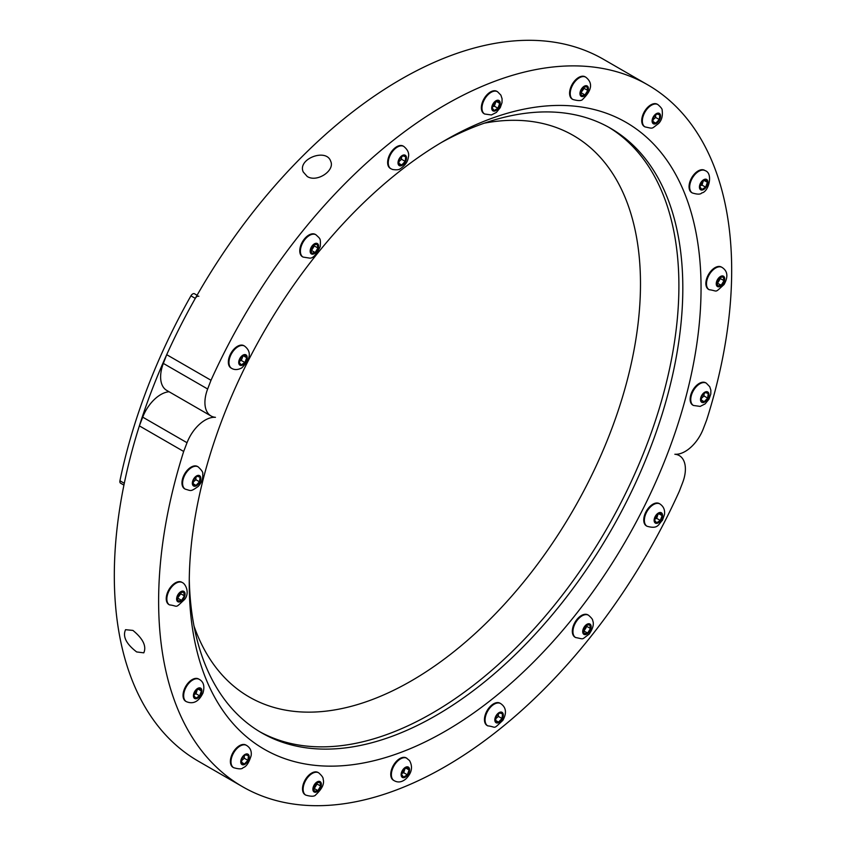 <?xml version="1.0" encoding="UTF-8"?>
<svg xmlns="http://www.w3.org/2000/svg" width="846" height="846" viewBox="0 0 846 846"><rect width="100%" height="100%" fill="white"/><g stroke="black" fill="none" stroke-linecap="round" stroke-linejoin="round"><path stroke-width="1.27" d="M656.38 515.373L660.134 513.078L662.111 515.616L660.335 520.459L656.581 522.765L654.603 520.216L656.38 515.373M646.735 526.064A12.88 7.434 -60 0 1 646.418 525.895A12.88 7.434 -60 0 1 644.388 515.753A12.88 7.434 -60 0 1 652.583 504.385A12.88 7.434 -60 0 1 659.298 503.592A12.88 7.434 -60 0 1 659.594 503.782M662.111 515.616L658.949 513.797M655.026 519.074L656.708 518.365L660.335 520.459M656.708 518.365L657.924 514.421M586.162 625.384L589.725 624.686L590.487 628.493L587.684 632.998L584.121 633.696L583.359 629.889L586.162 625.384M575.301 637.334A12.88 7.434 -60 0 1 574.984 637.165A12.88 7.434 -60 0 1 573.673 624.983A12.88 7.434 -60 0 1 584.279 614.386A12.88 7.434 -60 0 1 587.864 614.862A12.88 7.434 -60 0 1 588.171 615.053M590.487 628.493L586.86 626.4L586.458 625.331M583.571 630.915L587.684 632.998M584.068 630.905L586.86 626.4M499.595 712.924L502.545 713.908L502.006 718.508L498.516 722.124L495.576 721.141L496.116 716.541L499.595 712.924M487.444 725.667A12.88 7.434 -60 0 1 487.116 725.498A12.88 7.434 -60 0 1 486.746 711.296A12.88 7.434 -60 0 1 499.193 702.836A12.88 7.434 -60 0 1 499.997 703.195A12.88 7.434 -60 0 1 500.303 703.386M502.006 718.508L498.379 716.414L498.326 714.236M495.65 720.464L498.516 722.124M495.872 718.592L498.379 716.414M407.127 767.417L409.104 769.955L407.328 774.799L403.574 777.104L401.607 774.555L403.383 769.712L407.127 767.417M393.728 780.403A12.88 7.434 -60 0 1 393.411 780.234A12.88 7.434 -60 0 1 393.411 765.366A12.88 7.434 -60 0 1 406.292 757.931A12.88 7.434 -60 0 1 406.598 758.122M405.953 768.136L409.104 769.955M407.328 774.799L403.701 772.705L404.927 768.76M402.019 773.413L403.701 772.705M319.915 782.286L320.676 786.093L317.874 790.598L314.31 791.296L313.549 787.489L316.351 782.984L319.915 782.286M305.491 794.933A12.88 7.434 -60 0 1 305.173 794.764A12.88 7.434 -60 0 1 305.173 779.896A12.88 7.434 -60 0 1 318.054 772.461A12.88 7.434 -60 0 1 318.36 772.652M317.874 790.598L314.247 788.504L317.049 783.999L316.647 782.931M317.049 783.999L320.676 786.093M248.46 755.753L247.92 760.353L244.441 763.97L241.491 762.986L242.03 758.386L245.52 754.769L248.46 755.753M233.359 767.512A12.88 7.434 -60 0 1 233.041 767.343A12.88 7.434 -60 0 1 233.041 752.475A12.88 7.434 -60 0 1 245.911 745.04A12.88 7.434 -60 0 1 246.218 745.231M241.787 760.438L244.304 758.259L244.251 756.081M244.304 758.259L247.92 760.353M244.441 763.97L241.575 762.309M201.401 691.002L199.624 695.846L195.87 698.151L193.903 695.602L195.68 690.759L199.423 688.464L201.401 691.002L198.25 689.183M186.035 701.45A12.88 7.434 -60 0 1 185.708 701.281A12.88 7.434 -60 0 1 185.708 686.413A12.88 7.434 -60 0 1 198.588 678.978A12.88 7.434 -60 0 1 198.895 679.169M194.316 694.471L195.997 693.762L197.224 689.807M195.997 693.762L199.624 695.846M184.407 595.859L181.604 600.364L178.041 601.062L177.279 597.265L180.071 592.76L183.645 592.063L184.407 595.859L180.78 593.765L180.378 592.697M169.221 604.71A12.88 7.434 -60 0 1 168.904 604.541A12.88 7.434 -60 0 1 168.904 589.673A12.88 7.434 -60 0 1 181.774 582.228A12.88 7.434 -60 0 1 182.08 582.429M177.48 598.281L180.78 593.765M177.977 598.27L181.604 600.364M199.519 481.797L196.029 485.414L193.089 484.43L193.628 479.83L197.107 476.213L200.058 477.197L199.519 481.797L195.891 479.703L195.838 477.525M184.946 488.956A12.88 7.434 -60 0 1 184.629 488.787A12.88 7.434 -60 0 1 184.629 473.919A12.88 7.434 -60 0 1 197.509 466.484A12.88 7.434 -60 0 1 197.816 466.675M193.385 481.882L195.891 479.703M193.163 483.753L196.029 485.414M244.928 362.564L241.173 364.859L239.196 362.31L240.973 357.467L244.727 355.172L246.704 357.721L244.928 362.564L241.3 360.47L243.077 355.627M231.328 368.158A12.88 7.434 -60 0 1 231.011 367.989A12.88 7.434 -60 0 1 231.011 353.12A12.88 7.434 -60 0 1 243.891 345.686A12.88 7.434 -60 0 1 244.187 345.877M243.542 355.891L246.704 357.721M239.619 361.179L241.3 360.47M315.146 252.542L311.582 253.24L310.82 249.433L313.612 244.938L317.176 244.24L317.948 248.037L315.146 252.542L311.518 250.448L314.321 245.943L313.919 244.875M302.762 256.877A12.88 7.434 -60 0 1 302.434 256.719A12.88 7.434 -60 0 1 302.434 241.84A12.88 7.434 -60 0 1 315.315 234.405A12.88 7.434 -60 0 1 315.621 234.606M314.321 245.943L317.948 248.037M401.702 165.012L398.762 164.029L399.301 159.429L402.791 155.801L405.731 156.785L405.192 161.385L401.702 165.012L398.836 163.352M390.63 168.555A12.88 7.434 -60 0 1 390.302 168.386A12.88 7.434 -60 0 1 390.302 153.517A12.88 7.434 -60 0 1 403.182 146.072A12.88 7.434 -60 0 1 403.489 146.273M399.058 161.47L401.564 159.291L401.522 157.123M401.564 159.291L405.192 161.385M494.17 110.519L492.203 107.971L493.979 103.127L497.734 100.833L499.7 103.381L497.924 108.225L494.17 110.519M484.335 113.819A12.88 7.434 -60 0 1 484.007 113.65A12.88 7.434 -60 0 1 482.706 112.497A12.88 7.434 -60 0 1 484.8 97.512A12.88 7.434 -60 0 1 496.888 91.347A12.88 7.434 -60 0 1 497.194 91.537M492.615 106.839L494.297 106.131L496.073 101.287M494.297 106.131L497.924 108.225M496.549 101.552L499.7 103.381M581.392 95.64L580.631 91.844L583.433 87.339L586.997 86.641L587.759 90.437L584.956 94.942L581.392 95.64M572.573 99.289A12.88 7.434 -60 0 1 572.256 99.119A12.88 7.434 -60 0 1 569.781 95.249A12.88 7.434 -60 0 1 574.36 81.205A12.88 7.434 -60 0 1 585.136 76.806A12.88 7.434 -60 0 1 585.432 77.007M580.832 92.859L584.131 88.344L587.759 90.437M581.329 92.849L584.956 94.942M584.131 88.344L583.729 87.275M652.837 122.184L653.376 117.573L656.866 113.956L659.817 114.94L659.277 119.54L655.787 123.156L652.837 122.184M644.705 126.71A12.88 7.434 -60 0 1 644.388 126.54A12.88 7.434 -60 0 1 641.818 119.075A12.88 7.434 -60 0 1 647.962 107.061A12.88 7.434 -60 0 1 657.268 104.227A12.88 7.434 -60 0 1 657.575 104.428M653.144 119.624L655.65 117.446L659.277 119.54M652.922 121.507L655.787 123.156M655.65 117.446L655.597 115.278M699.906 186.924L701.683 182.08L705.437 179.786L707.404 182.324L705.627 187.167L701.873 189.472L699.906 186.924M692.039 192.772A12.88 7.434 -60 0 1 691.711 192.602A12.88 7.434 -60 0 1 690.135 181.097A12.88 7.434 -60 0 1 704.591 170.3A12.88 7.434 -60 0 1 704.898 170.49M700.319 185.782L702 185.084L705.627 187.167M702 185.084L703.227 181.129M704.253 180.505L707.404 182.324M716.9 282.067L719.703 277.562L723.267 276.864L724.028 280.671L721.226 285.176L717.662 285.874L716.9 282.067M708.842 289.512A12.88 7.434 -60 0 1 708.525 289.343A12.88 7.434 -60 0 1 708.906 273.85A12.88 7.434 -60 0 1 721.405 267.04A12.88 7.434 -60 0 1 721.712 267.23M717.112 283.093L721.226 285.176M717.609 283.082L720.401 278.577L724.028 280.671M720.401 278.577L719.999 277.509M701.789 396.14L705.278 392.523L708.218 393.496L707.679 398.106L704.2 401.723L701.249 400.74L701.789 396.14M693.117 405.266A12.88 7.434 -60 0 1 692.789 405.097A12.88 7.434 -60 0 1 695.856 386.125A12.88 7.434 -60 0 1 705.67 382.794A12.88 7.434 -60 0 1 705.976 382.984M701.323 400.063L704.2 401.723M701.546 398.18L704.052 396.013L707.679 398.106M704.052 396.013L704.009 393.834M194.474 293.763L197.076 295.265L194.474 293.763A3.532 2.041 120 0 0 190.921 295.857A405.213 233.951 120 0 0 119.931 480.761A3.532 2.041 120 0 0 120.576 483.182L123.928 485.128M119.931 480.761L124.299 483.288A405.213 233.951 -60 0 1 195.299 298.374A3.532 2.041 -60 0 1 198.852 296.29M307.214 176.465L303.259 171.992C297.094 158.974 326.345 147.839 330.67 161.195C335.291 170.554 316.859 182.863 307.214 176.465M132.917 630.418C143.048 638.719 146.675 646.196 143.788 652.837L136.65 651.938C126.191 643.891 122.49 636.478 125.557 629.688L132.917 630.418M211.024 415.978L166.725 390.397A29.473 17.015 -60 0 1 163.352 363.42L166.704 354.685L211.003 380.266L207.651 389.001A29.473 17.015 120 0 0 211.024 415.978A29.473 17.015 120 0 0 215.444 417.321A29.473 17.015 120 0 0 187.029 442.722L183.677 451.457L139.368 425.876L142.72 417.152A29.473 17.015 -60 0 1 169.052 391.751M183.677 451.457A405.213 233.951 -60 0 0 242.548 786.717A405.213 233.951 -60 0 0 679.306 491.293L682.659 482.569A29.473 17.015 120 0 0 679.285 455.592A29.473 17.015 120 0 0 674.854 454.249A29.473 17.015 120 0 0 703.28 428.848L706.632 420.102A405.213 233.951 -60 0 0 647.761 84.864L603.452 59.283A405.213 233.951 -60 0 0 166.704 354.685M211.003 380.266A405.213 233.951 -60 0 1 647.761 84.864M242.548 786.717L198.239 761.136A405.213 233.951 -60 0 1 139.368 425.876M484.377 123.156A324.177 187.167 -60 0 1 620.456 403.669A324.177 187.167 -60 0 1 297.813 711.719A324.177 187.167 -60 0 1 194.02 626.082M608.56 127.154A349.017 201.507 -60 0 1 627.499 489.538A349.017 201.507 -60 0 1 309.964 746.394A349.017 201.507 -60 0 1 259.574 731.631M441.115 142.667A349.017 201.507 -60 0 1 610.526 128.264A349.017 201.507 -60 0 1 632.258 490.046A349.017 201.507 -60 0 1 313.877 748.657A349.017 201.507 -60 0 1 261.52 732.773A349.017 201.507 -60 0 1 189.282 578.854M318.498 765.672A361.898 208.941 -60 0 1 189.25 584.205A361.898 208.941 -60 0 1 445.736 139.971A361.898 208.941 -60 0 1 692.451 368.983A361.898 208.941 -60 0 1 318.498 765.672M658.23 513.11A5.985 3.458 -60 0 1 662.08 518.08A5.985 3.458 -60 0 1 654.762 522.564A5.985 3.458 -60 0 1 658.23 513.11M653.207 504.755A12.88 7.434 120 0 0 645.012 516.113A12.88 7.434 120 0 0 647.042 526.254C658.4 529.501 658.273 524.213 662.429 520.311L664.47 514.548C665.104 509.99 663.592 506.458 659.922 503.952A12.88 7.434 120 0 0 653.207 504.755M588.256 623.788A5.985 3.458 -60 0 1 589.747 631.211A5.985 3.458 -60 0 1 582.788 632.575A5.985 3.458 -60 0 1 588.256 623.788M584.903 614.746A12.88 7.434 120 0 0 574.297 625.342A12.88 7.434 120 0 0 575.608 637.535C585.03 639.259 580.716 640.052 589.133 634.193C592.983 628.515 594.178 623.999 592.697 620.626C592.877 619.6 591.47 617.792 588.488 615.222A12.88 7.434 120 0 0 584.903 614.746M501.678 712.173A5.985 3.458 -60 0 1 500.631 721.152A5.985 3.458 -60 0 1 494.868 719.237A5.985 3.458 -60 0 1 501.678 712.173M499.827 703.195A12.88 7.434 120 0 0 487.381 711.645A12.88 7.434 120 0 0 487.73 725.857C497.014 726.83 492.277 730.278 502.915 720.274C506.923 712.882 506.162 707.309 500.621 703.555A12.88 7.434 120 0 0 499.827 703.195M408.956 767.608A5.985 3.458 -60 0 1 405.477 777.062A5.985 3.458 -60 0 1 401.628 772.091A5.985 3.458 -60 0 1 408.956 767.608M406.915 758.291A12.88 7.434 120 0 0 394.035 765.725A12.88 7.434 120 0 0 394.046 780.594C397.863 782.825 401.776 782.286 405.784 779.007C411.812 773.107 413.06 766.962 409.527 760.565L406.292 757.931M321.258 783.407A5.985 3.458 -60 0 1 315.791 792.194A5.985 3.458 -60 0 1 314.3 784.771A5.985 3.458 -60 0 1 321.258 783.407M318.678 772.821A12.88 7.434 120 0 0 305.797 780.255A12.88 7.434 120 0 0 305.797 795.124C311.339 796.699 314.67 796.572 315.812 794.754C322.125 788.874 324.568 783.703 323.14 779.229C323.405 777.823 321.924 775.687 318.678 772.821L318.054 772.461M249.168 757.656A5.985 3.458 -60 0 1 242.358 764.721A5.985 3.458 -60 0 1 243.415 755.732A5.985 3.458 -60 0 1 249.168 757.656M246.546 745.4A12.88 7.434 120 0 0 233.665 752.834A12.88 7.434 120 0 0 233.665 767.703C239.006 769.236 242.146 769.226 243.077 767.671C246.292 766.772 248.978 762.764 251.135 755.647C251.812 751.153 250.279 747.748 246.546 745.4L245.911 745.04M201.38 693.466A5.985 3.458 -60 0 1 194.051 697.95A5.985 3.458 -60 0 1 197.52 688.496A5.985 3.458 -60 0 1 201.38 693.466M199.212 679.338A12.88 7.434 120 0 0 186.332 686.772A12.88 7.434 120 0 0 186.342 701.641C193.269 704.507 198.821 701.63 202.977 693.022C204.891 686.307 203.643 681.749 199.212 679.338L198.588 678.978M183.656 598.577A5.985 3.458 -60 0 1 176.698 599.951A5.985 3.458 -60 0 1 182.165 591.153A5.985 3.458 -60 0 1 183.656 598.577M182.398 582.587A12.88 7.434 120 0 0 169.517 590.032A12.88 7.434 120 0 0 169.528 604.901C178.844 605.937 174.191 609.141 184.64 599.412C190.064 592.708 185.464 583.814 182.398 582.598L181.774 582.228M198.133 484.441A5.985 3.458 -60 0 1 192.38 482.527A5.985 3.458 -60 0 1 199.191 475.463A5.985 3.458 -60 0 1 198.133 484.441M198.133 466.844A12.88 7.434 120 0 0 185.253 474.278A12.88 7.434 120 0 0 185.253 489.147C191.386 490.786 190.308 491.949 198.228 486.418C201.697 482.537 203.188 478.36 202.712 473.897C203.326 472.618 201.803 470.27 198.133 466.844L197.509 466.484M243.077 364.816A5.985 3.458 -60 0 1 239.228 359.846A5.985 3.458 -60 0 1 246.546 355.362A5.985 3.458 -60 0 1 243.077 364.816M244.515 346.046A12.88 7.434 120 0 0 231.635 353.48A12.88 7.434 120 0 0 231.635 368.348C234.564 370.093 237.948 369.945 241.808 367.883C250.797 358.884 251.696 351.608 244.515 346.046L243.891 345.686M313.052 254.138A5.985 3.458 -60 0 1 311.561 246.715A5.985 3.458 -60 0 1 318.519 245.351A5.985 3.458 -60 0 1 313.052 254.138M315.939 234.765A12.88 7.434 120 0 0 303.058 242.21A12.88 7.434 120 0 0 303.069 257.078L309.509 258.093C312.798 258.612 316.393 254.762 320.274 246.535C320.634 238.117 320.539 239.175 315.939 234.765L315.315 234.405M399.629 165.753A5.985 3.458 -60 0 1 400.676 156.774A5.985 3.458 -60 0 1 406.429 158.688A5.985 3.458 -60 0 1 399.629 165.753M403.817 146.443A12.88 7.434 120 0 0 390.937 153.866A12.88 7.434 120 0 0 390.926 168.745L392.565 169.486C396.552 170.088 399.143 169.824 400.327 168.714C405.181 165.382 407.835 161.618 408.301 157.419C409.432 153.528 407.931 149.858 403.806 146.443L403.182 146.072M492.351 110.318A5.985 3.458 -60 0 1 495.819 100.864A5.985 3.458 -60 0 1 499.679 105.835A5.985 3.458 -60 0 1 492.351 110.318M483.33 112.856A12.88 7.434 120 0 0 484.642 114.009L491.389 114.961L496.38 112.423L500.261 107.643L502.006 102.652L502.08 98.739L500.874 95.112L497.511 91.706A12.88 7.434 120 0 0 485.424 97.882A12.88 7.434 120 0 0 483.33 112.856M580.049 94.53A5.985 3.458 -60 0 1 585.517 85.732A5.985 3.458 -60 0 1 587.008 93.155A5.985 3.458 -60 0 1 580.049 94.53M570.405 95.609A12.88 7.434 120 0 0 572.879 99.479C578.421 101.044 581.752 100.928 582.894 99.109C592.052 90.141 593.004 82.823 585.76 77.176A12.88 7.434 120 0 0 574.994 81.576A12.88 7.434 120 0 0 570.405 95.609M652.139 120.28A5.985 3.458 -60 0 1 658.949 113.216A5.985 3.458 -60 0 1 657.892 122.194A5.985 3.458 -60 0 1 652.139 120.28M642.442 119.434A12.88 7.434 120 0 0 645.012 126.9C654 128.793 650.923 129.057 658.526 123.579C661.709 120.375 662.915 115.902 662.143 110.139C662.355 109.102 660.938 107.252 657.892 104.587A12.88 7.434 120 0 0 648.586 107.421A12.88 7.434 120 0 0 642.442 119.434M699.928 184.46A5.985 3.458 -60 0 1 707.256 179.976A5.985 3.458 -60 0 1 703.787 189.43A5.985 3.458 -60 0 1 699.928 184.46M690.759 181.467A12.88 7.434 120 0 0 692.345 192.962C697.432 194.517 700.573 194.506 701.757 192.92C708.684 192.042 713.432 173.388 705.215 170.659A12.88 7.434 120 0 0 690.759 181.467M717.651 279.349A5.985 3.458 -60 0 1 724.61 277.985A5.985 3.458 -60 0 1 719.142 286.773A5.985 3.458 -60 0 1 717.651 279.349M709.53 274.21A12.88 7.434 120 0 0 709.149 289.713C718.423 290.855 713.95 293.668 724.081 284.51C728.364 276.727 727.676 271.027 722.029 267.399A12.88 7.434 120 0 0 709.53 274.21M703.163 393.485A5.985 3.458 -60 0 1 708.916 395.399A5.985 3.458 -60 0 1 702.117 402.463A5.985 3.458 -60 0 1 703.163 393.485M696.491 386.485A12.88 7.434 120 0 0 693.413 405.456L700.171 406.408L705.152 403.87L708.99 399.175L710.799 394.056L710.862 390.165L709.741 386.717L706.294 383.153A12.88 7.434 120 0 0 696.491 386.485M195.299 298.374L190.921 295.857M187.029 442.722L142.72 417.152M207.651 389.001L163.352 363.42M659.922 503.952L659.298 503.592M647.042 526.254L646.418 525.895M588.488 615.222L587.864 614.862M575.608 637.535L574.984 637.165M500.621 703.555L499.997 703.195M487.74 725.857L487.116 725.498M394.035 780.594L393.411 780.234M305.797 795.124L305.173 794.764M233.665 767.703L233.041 767.343M186.332 701.641L185.708 701.281M169.528 604.901L168.904 604.541M185.253 489.147L184.629 488.787M231.635 368.348L231.011 367.989M303.069 257.078L302.434 256.719M390.926 168.745L390.302 168.386M497.511 91.706L496.888 91.347M484.642 114.009L484.007 113.65M585.76 77.176L585.136 76.806M572.879 99.479L572.256 99.119M657.892 104.587L657.268 104.227M645.012 126.9L644.388 126.54M705.215 170.659L704.591 170.3M692.335 192.962L691.711 192.602M722.029 267.399L721.405 267.04M709.149 289.702L708.525 289.343M706.294 383.153L705.67 382.794M693.424 405.456L692.789 405.097M679.285 455.592L676.948 454.249"/></g></svg>
